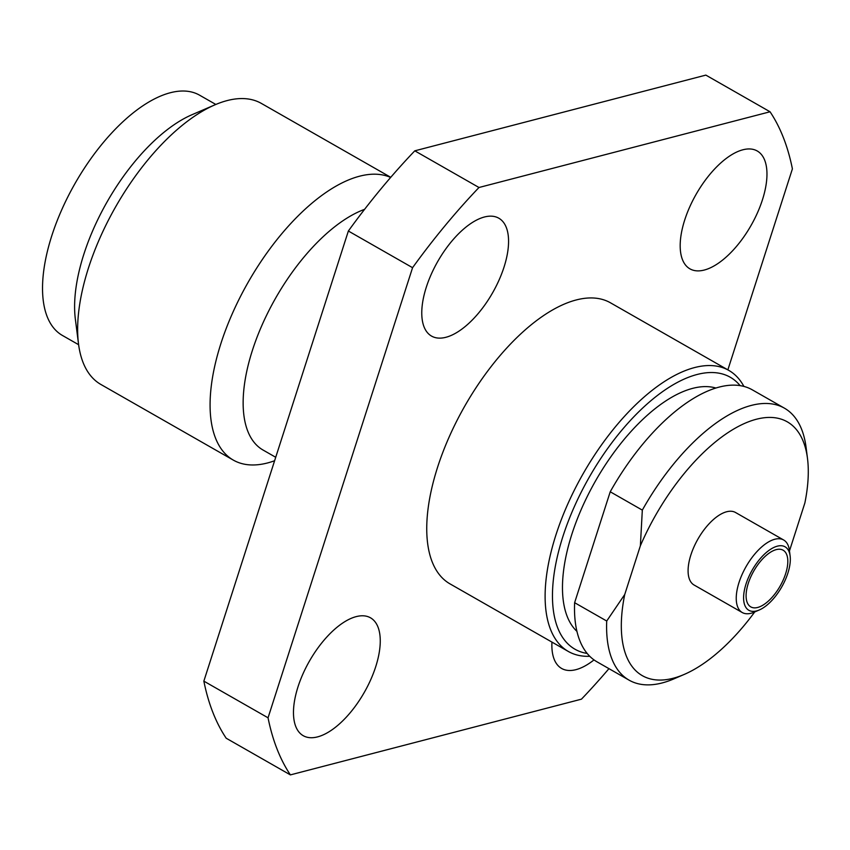 <?xml version="1.0" encoding="UTF-8"?>
<svg xmlns="http://www.w3.org/2000/svg" width="850" height="850" viewBox="0 0 850 850"><rect width="100%" height="100%" fill="white"/><g stroke="black" fill="none" stroke-linecap="round" stroke-linejoin="round"><path stroke-width="1.27" d="M364.597 209.334A138.337 64.356 119.7 0 0 252.354 350.508A138.337 64.356 119.7 0 0 263.001 450.011L275.719 457.279M748.266 583.408A32.629 15.183 119.7 0 0 750.773 606.879A32.629 15.183 119.7 0 0 785.644 573.686A32.629 15.183 119.7 0 0 783.137 550.216A32.629 15.183 119.7 0 0 748.266 583.408M777.346 546.168A36.539 17 -60.3 0 1 790.128 555.985A36.539 17 -60.3 0 1 787.886 573.102A36.539 17 -60.3 0 1 759.294 609.971A36.539 17 -60.3 0 1 756.564 610.927A36.539 17 -60.3 0 1 746.024 583.992A36.539 17 -60.3 0 1 777.346 546.168M759.294 609.971L754.184 612.17A41.756 19.433 -60.3 0 1 751.06 613.254A41.756 19.433 -60.3 0 1 742.231 612.521A41.756 19.433 -60.3 0 1 742.071 574.515A41.756 19.433 -60.3 0 1 774.817 539.251A41.756 19.433 -60.3 0 1 783.657 539.994A41.756 19.433 -60.3 0 1 789.427 550.471L790.128 555.985M642.324 510.117A156.602 72.856 -60.3 0 1 751.315 405.418A156.602 72.856 -60.3 0 1 784.444 408.181A156.602 72.856 -60.3 0 1 806.097 447.472L807.5 458.501A146.168 68 119.7 0 0 738.831 426.201A146.168 68 119.7 0 0 640.369 545.785L642.324 510.117L610.226 491.778A156.602 72.856 -60.3 0 1 719.217 387.079A156.602 72.856 -60.3 0 1 752.335 389.853L784.444 408.181M587.159 653.438A156.602 72.856 -60.3 0 1 569.16 519.021A156.602 72.856 -60.3 0 1 697.149 374.478A156.602 72.856 -60.3 0 1 740.116 385.634M589.762 656.296A161.819 75.289 -60.3 0 1 568.331 651.461A161.819 75.289 -60.3 0 1 567.715 504.178A161.819 75.289 -60.3 0 1 694.62 367.561A161.819 75.289 -60.3 0 1 728.843 370.419A161.819 75.289 -60.3 0 1 743.899 386.421M608.951 668.653A417.605 194.289 -60.3 0 1 581.453 699.168L290.392 774.892L226.196 738.225A417.605 194.289 -60.3 0 1 203.851 681.137L348.362 231.019A417.605 194.289 -60.3 0 1 414.789 150.833L705.851 75.108L770.047 111.775A417.605 194.289 -60.3 0 1 792.402 168.863L727.866 369.856M807.5 458.501A146.168 68 119.7 0 1 804.865 502.987L789.48 550.896M356.171 616.633A67.862 31.567 -60.3 0 1 370.526 617.822A67.862 31.567 -60.3 0 1 370.781 679.586A67.862 31.567 -60.3 0 1 317.56 736.886A67.862 31.567 -60.3 0 1 303.216 735.686A67.862 31.567 -60.3 0 1 302.951 673.923A67.862 31.567 -60.3 0 1 356.171 616.633M594.012 659.898A67.862 31.567 -60.3 0 1 561.616 668.451A67.862 31.567 -60.3 0 1 551.958 642.101M704.268 270.045A67.862 31.567 -60.3 0 1 689.924 268.844A67.862 31.567 -60.3 0 1 689.658 207.081A67.862 31.567 -60.3 0 1 742.879 149.791A67.862 31.567 -60.3 0 1 757.233 150.981A67.862 31.567 -60.3 0 1 757.488 212.744A67.862 31.567 -60.3 0 1 704.268 270.045M504.05 267.027A67.862 31.567 -60.3 0 1 431.513 336.069A67.862 31.567 -60.3 0 1 426.286 287.257A67.862 31.567 -60.3 0 1 498.822 218.216A67.862 31.567 -60.3 0 1 504.05 267.027M290.392 774.892A417.605 194.289 -60.3 0 1 268.048 717.804L203.851 681.137M268.048 717.804L412.569 267.686L348.362 231.019M412.569 267.686A417.605 194.289 -60.3 0 1 478.986 187.499L414.789 150.833M478.986 187.499L770.047 111.775M568.331 651.461L449.969 583.854A161.819 75.289 -60.3 0 1 449.342 436.571A161.819 75.289 -60.3 0 1 576.258 299.954A161.819 75.289 -60.3 0 1 610.481 302.812L728.843 370.419M576.916 631.348A140.941 65.567 119.7 0 1 585.331 500.459A140.941 65.567 119.7 0 1 692.697 388.354A140.941 65.567 -60.3 0 1 715.891 388.036M629.096 680.159A156.602 72.856 -60.3 0 1 606.719 621.021L624.729 594.511A146.168 68 119.7 0 0 684.154 674.454L673.944 678.852A156.602 72.856 -60.3 0 1 629.096 680.159L596.997 661.821A156.602 72.856 -60.3 0 1 574.621 602.692L610.226 491.778M606.719 621.021L574.621 602.692M684.154 674.454A146.168 68 119.7 0 0 754.736 611.936M624.729 594.511L640.369 545.785M742.231 612.521L694.078 585.013A41.756 19.433 119.7 0 1 693.919 547.007A41.756 19.433 119.7 0 1 726.676 511.753A41.756 19.433 -60.3 0 1 735.505 512.486L783.657 539.994M78.614 344.696L62.379 335.431A138.337 64.356 119.7 0 1 61.848 209.525A138.337 64.356 119.7 0 1 170.34 92.735A138.337 64.356 -60.3 0 1 199.591 95.189L215.826 104.454M390.756 177.321L261.396 103.434A161.819 75.289 -60.3 0 0 227.173 100.576A161.819 75.289 119.7 0 0 215.061 104.784L192.079 114.676A138.337 64.356 119.7 0 0 75.342 319.058L78.508 343.868A161.819 75.289 119.7 0 0 100.884 384.466L233.293 460.094A161.819 75.289 119.7 0 0 267.516 462.963A161.819 75.289 -60.3 0 0 274.603 460.743M215.061 104.784A161.819 75.289 119.7 0 0 78.508 343.868M390.639 177.459A161.819 75.289 -60.3 0 0 359.582 176.205A161.819 75.289 119.7 0 0 232.677 312.821A161.819 75.289 119.7 0 0 233.293 460.094"/></g></svg>
